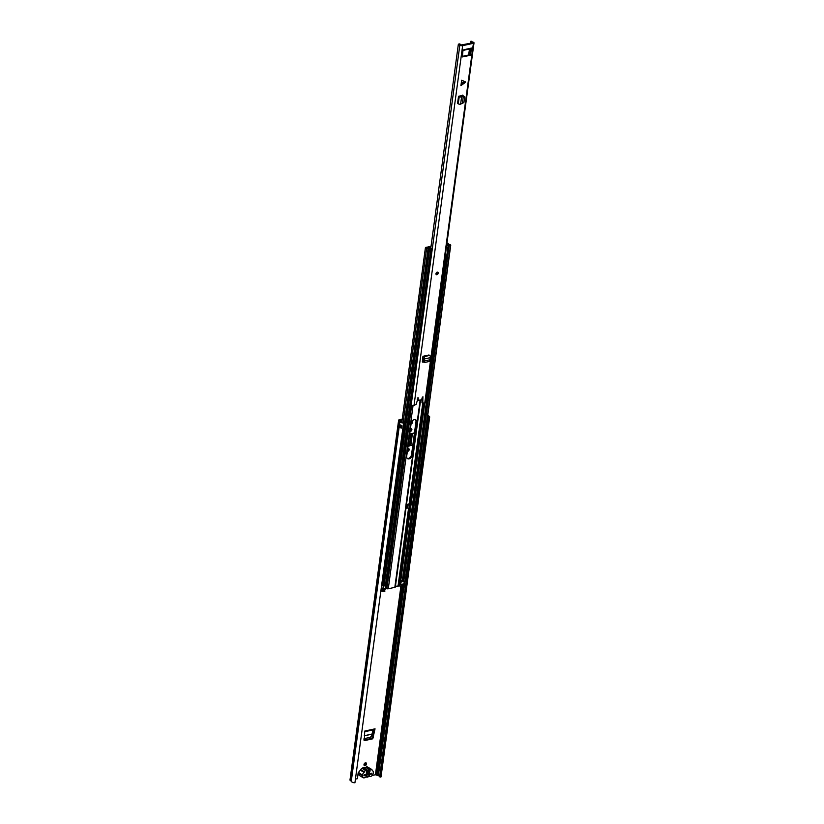 <?xml version="1.0" encoding="UTF-8"?>
<svg xmlns="http://www.w3.org/2000/svg" width="824" height="824" viewBox="0 0 824 824"><rect width="100%" height="100%" fill="white"/><g stroke="black" fill="none" stroke-linecap="round" stroke-linejoin="round"><path stroke-width="1.24" d="M364.023 738.685L370.151 737.346L371.634 736.038L372.942 729.93M412.433 433.373L410.877 444.888A1.432 0.567 7.7 0 0 410.929 444.909L408.148 445.516M398.62 420.219L349.984 779.978A2.009 0.793 -172.3 0 0 350.334 780.513L351.271 781.245A3.049 1.195 -172.3 0 0 354.928 782.8L403.564 423.042A3.049 1.195 -172.3 0 1 399.918 421.486L398.981 420.755A2.009 0.793 -172.3 0 1 398.62 420.219A2.009 0.793 -172.3 0 1 399.331 419.735L402.246 419.097M364.084 765.29A1.617 1.092 120.6 0 0 365.65 763.529A1.617 1.092 120.6 0 0 365.568 762.787M411.269 422.836A1.617 1.092 120.6 0 0 411.876 421.6A1.617 1.092 120.6 0 0 411.887 421.507M410.146 430.705A1.504 1.02 120.6 0 0 410.991 428.614M407.447 450.656A1.504 1.02 120.6 0 0 408.292 448.565M363.94 740.065L371.428 738.438L372.695 736.944L373.972 729.704M407.344 451.439L407.839 451.325A1.504 1.02 120.6 0 0 408.21 448.575L407.715 448.689M410.043 431.488L410.537 431.374A1.504 1.02 120.6 0 0 410.908 428.624L410.414 428.738M364.012 764.548A1.617 1.092 120.6 0 0 364.414 765.671A1.617 1.092 120.6 0 0 365.66 765.444A1.617 1.092 120.6 0 0 366.464 764.013A1.617 1.092 120.6 0 0 366.062 762.89A1.617 1.092 120.6 0 0 364.816 763.127A1.617 1.092 120.6 0 0 364.012 764.548M411.073 423.845A1.617 1.092 120.6 0 0 412.7 422.084A1.617 1.092 120.6 0 0 412.288 420.961M359.202 771.738A1.288 0.865 120.6 0 0 358.152 773.097L357.4 778.69L355.422 779.123M372.18 775.456L375.425 774.756L377.382 775.394A2.009 0.793 7.7 0 0 378.381 775.724A1.761 0.69 -172.3 0 1 379.699 776.363M403.564 423.042L403.307 422.516A1.761 0.69 -172.3 0 1 401.195 421.61A2.009 0.793 7.7 0 0 400.845 421.146L399.898 420.394L402.153 419.787M410.929 444.909A1.432 0.567 7.7 0 0 412.814 445.166L408.055 446.206M414.472 432.93L409.713 433.97M372.798 738.798L375.044 728.818L364.723 731.073L364.311 740.652L372.798 738.798L371.428 738.438M363.92 739.705L364.311 740.652M427.708 415.595A3.049 1.195 -172.3 0 1 429.685 417.016L381.038 776.774A3.049 1.195 -172.3 0 1 380.822 777.135L379.637 776.816L427.563 422.321M380.822 777.135L429.459 417.377L428.274 417.057L428.017 419.694A1.432 0.567 -172.3 0 1 427.151 419.694M426.801 422.31A1.432 0.567 7.7 0 0 427.666 422.31L428.017 419.694M427.635 416.141A1.761 0.69 -172.3 0 1 428.408 416.841A1.761 0.69 -172.3 0 1 428.274 417.057M401.535 426.884L400.505 426.925A1.761 0.69 7.7 0 0 401.453 427.553M427.285 418.757A1.761 0.69 -172.3 0 1 427.986 419.22M399.578 424.175A3.049 1.195 7.7 0 0 401.813 425.483L401.463 428.099A3.049 1.195 -172.3 0 1 399.218 426.791L399.578 424.206M428.974 422.084L429.325 419.581M366.093 774.158L369.708 773.375M365.856 775.353L369.44 774.57M427.192 419.385L427.975 419.303M410.877 444.888L408.251 444.733M374.055 729.539L375.044 728.818L374.055 729.539M367.968 771.305L366.546 770.986L366.371 772.294L367.968 771.305M363.878 767.978L367.041 766.742L371.15 769.348A1.432 0.968 -59.4 0 1 372.077 770.183L372.324 770.595A2.874 1.936 -59.4 0 1 372.541 770.697A2.874 1.936 -59.4 0 1 373.272 772.685L373.179 773.345A2.874 1.936 -59.4 0 1 371.768 775.858A2.874 1.936 -59.4 0 1 369.574 776.311A1.257 0.845 -59.4 0 0 368.616 776.517A2.874 1.936 -59.4 0 1 366.371 777.011A1.184 0.803 -59.4 0 0 365.444 777.217A2.884 1.947 -59.4 0 1 363.147 777.691A2.884 1.947 -59.4 0 1 362.416 775.693L362.498 775.044A2.874 1.936 -59.4 0 1 364.095 772.387L364.466 771.851A1.432 0.968 -59.4 0 1 365.681 770.543L367.051 770.059M367.751 767.165A1.432 0.968 -59.4 0 1 368.05 767.257L371.706 769.42M363.147 777.691L359.491 775.539A2.884 1.947 -59.4 0 1 358.759 773.54L358.852 772.881A2.874 1.936 -59.4 0 1 360.438 770.234L360.809 769.688A1.432 0.968 -59.4 0 1 362.035 768.38L363.219 767.587L366.865 769.74M367.834 774.251L371.552 774.179L371.686 773.19L369.729 773.623A2.513 1.689 120.6 0 0 367.72 772.356A2.513 1.689 120.6 0 0 365.99 774.436L364.033 774.869L363.909 775.847L365.866 775.415L365.804 774.694M369.729 773.623L369.121 773.499M371.552 774.179L370.913 773.798M365.908 767.535L369.554 769.688L367.277 770.193M369.554 769.688L370.697 768.905M370.1 770.203L369.152 770.419L368.699 771.686L369.924 771.511L370.1 770.203M368.678 770.77L369.924 771.511M365.866 775.415A2.513 1.689 120.6 0 0 365.866 775.497A2.513 1.689 120.6 0 0 367.525 776.805A2.513 1.689 120.6 0 0 369.595 774.601M367.968 773.273A1.432 0.968 120.6 0 0 367.226 772.654M366.258 775.271A1.432 0.968 120.6 0 0 367.195 775.065M429.356 361.448L429.881 359.779L424.03 361.056L423.165 360.84L423.392 359.254L424.195 359.841L424 361.067L423.165 360.675L425.071 362.395L429.356 361.448M424.113 361.561L423.289 361.571L424.113 362.416L425.071 362.395M423.289 361.571L423.165 360.84M423.526 362.117L422.372 361.427L422.949 356.308L423.608 356.741A1.648 1.03 77.7 0 1 424.37 358.965L424.195 359.841M422.794 357.482L423.392 359.254M465.086 82.544L465.2 81.71L461.656 80.247L460.915 85.696L465.086 82.544L461.605 83.615L461.656 80.247M436.895 274.732A1.432 0.968 120.6 0 0 437.256 272.116A1.432 0.968 120.6 0 0 436.895 274.732M410.187 404.038A1.761 0.69 -172.3 0 1 411.228 404.687A1.72 0.68 7.7 0 0 412.309 405.346A1.72 0.68 7.7 0 0 414.009 405.429L416.161 404.388L418.17 397.765L418.252 400.371L421.363 399.784L422.918 396.725L422.774 402.936L424.762 403.07A1.72 0.68 7.7 0 0 425.38 402.658L474.016 42.899A1.72 0.68 7.7 0 0 472.873 42.086A1.761 0.69 -172.3 0 1 471.699 41.262L470.494 41.385L470.267 43.342L470.494 41.385M472.409 42.869L461.131 45.001A3.049 1.195 -172.3 0 0 459.432 43.899L458.36 44.177A1.761 0.69 -172.3 0 1 459.864 44.929A1.72 0.68 7.7 0 0 460.956 45.588A1.72 0.68 7.7 0 0 462.645 45.67L473.409 43.311A1.72 0.68 7.7 0 0 474.016 42.899M463.026 50.192L463.016 50.192A1.648 1.03 -102.3 0 0 463.572 50.305A1.648 1.03 -102.3 0 0 464.2 49.646L463.006 50.223L462.357 56.938L470.277 55.301L469.464 54.817L470.885 48.183M464.231 49.636L471.668 48.06L470.277 55.301M462.769 95.069L463.49 96.274L462.81 95.471L458.535 96.274L457.557 103.464L458.257 103.845A1.648 0.649 7.7 0 0 460.616 104.133L463.922 102.547L464.612 97.407L463.387 96.037L464.231 96.871M463.49 96.274L462.81 95.471M429.881 359.779L430.386 357.647A1.648 1.03 77.7 0 0 429.613 355.432L428.964 354.989L422.949 356.308M422.372 361.427L422.805 362.22M462.717 95.481L462.645 96.017M422.424 402.926L422.187 397.642M417.706 399.918L417.253 399.382L418.077 399.867M462.171 56.403L469.464 54.817M423.279 361.509L422.382 361.705M472.451 42.518A3.049 1.195 -172.3 0 1 470.514 41.478M430.787 248.158L458.36 44.177M470.762 48.194A1.648 1.03 77.7 0 1 470.133 48.874L463.572 50.305M459.514 96.058L463.387 96.037M464.612 97.407L462.686 96.017M458.535 96.274L459.236 96.655A1.648 0.649 7.7 0 0 461.594 96.933L463.284 96.521L462.532 96.027L463.284 96.521L462.326 103.556M462.295 96.738L461.389 96.274M460.915 85.696L461.605 83.615M436.421 273.908A0.803 0.546 120.6 0 0 437.183 272.631M409.023 458.865A3.626 2.441 120.6 0 0 412.227 454.961L416.645 422.321A3.626 2.441 120.6 0 0 415.729 419.807A3.626 2.441 120.6 0 0 412.937 420.333A3.626 2.441 120.6 0 0 411.125 423.526L406.706 456.166A3.626 2.441 120.6 0 0 407.623 458.69A3.626 2.441 120.6 0 0 409.023 458.865M407.303 458.443A3.626 2.441 120.6 0 0 408.333 458.463A3.626 2.441 120.6 0 0 411.547 454.56L415.955 421.919A3.626 2.441 120.6 0 0 415.358 419.643M420.59 399.959L395.324 586.863A1.432 0.567 7.7 0 1 395.345 586.987A1.432 0.567 7.7 0 1 394.83 587.337L388.279 588.769A1.432 0.567 -172.3 0 1 386.868 588.707L383.747 588.799M395.448 586.245L399.558 585.957A1.504 0.587 7.7 0 0 400.031 586.08A1.792 0.7 -172.3 0 1 401.442 586.822A1.36 0.536 7.7 0 0 401.752 587.121L404.378 586.688M409.075 503.917L407.293 504.309L406.768 508.233L407.602 508.048L407.901 504.175M406.84 507.656L407.437 507.533M427.574 248.312L427.162 247.21L426.255 247.293A1.597 0.628 7.7 0 0 425.421 247.725A1.597 0.628 7.7 0 0 426.626 248.508A1.792 0.7 7.7 0 1 427.975 249.301A1.36 0.536 -172.3 0 0 428.295 249.641L430.756 249.106A1.36 0.536 -172.3 0 0 430.169 248.869A1.792 0.7 7.7 0 1 428.995 248.086A1.504 0.587 -172.3 0 0 428.902 247.88L428.851 247.272L430.962 246.809M381.697 584.803A1.792 0.7 7.7 0 1 381.842 584.855A1.792 0.7 -172.3 0 1 382.532 585.442A1.36 0.536 7.7 0 0 382.841 585.782L384.025 586.049L429.479 249.899M384.726 590.983L384.777 589.181A1.36 0.536 -172.3 0 0 384.19 588.944A1.792 0.7 7.7 0 1 383.067 588.326L383.376 586.029L383.067 588.336L382.264 588.573A2.874 1.123 7.7 0 0 383.819 589.304L383.067 589.459A2.874 1.123 7.7 0 0 382.151 588.604L381.151 588.82M431.045 246.242A1.432 0.567 7.7 0 0 431.003 246.252L428.171 246.87A1.792 0.7 7.7 0 0 427.532 247.303A1.792 0.7 7.7 0 0 427.635 247.602L427.924 247.972A2.874 1.123 7.7 0 0 429.798 249.229L429.047 249.394A2.874 1.123 7.7 0 0 426.884 248.127L426.255 247.293M446.762 244.45A1.792 0.7 -172.3 0 1 447.648 245.047A1.36 0.536 7.7 0 0 447.957 245.346L450.409 244.81A1.36 0.536 7.7 0 0 449.708 244.553A1.792 0.7 -172.3 0 1 448.38 243.75A1.597 0.628 -172.3 0 0 446.969 242.998M384.025 586.049L385.488 585.359M401.494 580.663L400.608 584.463A1.792 0.7 -172.3 0 1 401.669 585.122A1.36 0.536 7.7 0 0 401.978 585.421L404.429 584.875A1.36 0.536 7.7 0 0 403.729 584.618A1.792 0.7 -172.3 0 1 402.596 584.134L401.649 584.34A2.874 1.123 -172.3 0 1 402.72 585.174L403.461 584.999A2.874 1.123 -172.3 0 1 401.762 584.309M446.824 244.007A2.874 1.123 -172.3 0 1 448.699 245.099L449.441 244.934A2.874 1.123 -172.3 0 1 447.308 243.657L446.907 243.42M427.666 247.643L426.708 248.076M384.88 591.199L382.079 591.416A1.36 0.536 -172.3 0 1 381.769 591.066A1.792 0.7 7.7 0 0 380.935 590.427M405.14 581.064L402.503 581.497A1.36 0.536 -172.3 0 1 402.205 581.198A1.792 0.7 7.7 0 0 401.134 580.539L400.608 584.463M383.263 591.673L383.5 589.974L382.315 589.706A1.36 0.536 -172.3 0 1 381.996 589.366A1.792 0.7 7.7 0 0 381.316 588.779M385.117 589.5L383.5 589.974M400.969 584.484L401.649 584.34M403.966 583.835L404.265 581.62L404.09 583.742L402.596 584.134M408.127 504.123L409.487 504.937L410.311 504.762L409.054 504.02M410.311 504.762L409.775 508.686L407.602 508.048M408.962 508.861L409.487 504.937M431.024 249.281L431.961 248.848L430.19 247.911M429.562 260.724L430.633 258.664L431.941 248.992M445.063 255.512L445.99 255.574L446.186 256.491M430.87 247.54L430.107 247.808M429.016 248.549L428.779 247.622L430.921 247.159M445.187 256.161L445.866 256.552M446.392 245.696L447.741 245.047M445.125 256.563L446.114 257.15M375.425 774.756L400.897 586.358M378.381 775.724L403.873 587.162M404.203 584.762L404.636 581.538M426.811 422.248A1.432 0.567 7.7 0 0 427.677 422.248M427.141 419.766A1.432 0.567 7.7 0 0 428.006 419.766M350.334 780.513L398.981 420.755L400.031 420.59M351.148 781.07L399.784 421.311L400.845 421.146M377.382 775.394L402.802 587.388M376.383 774.879L401.772 587.131M351.271 781.245L399.918 421.486M370.852 774.261L370.975 773.345M364.187 775.724L364.311 774.807M399.218 426.791L400.505 426.925M399.825 424.587L399.218 426.678M401.041 425.266L400.835 426.75L399.455 426.935M400.052 427.017L400.289 424.927M401.556 426.781L400.876 426.842M411.032 433.682L409.59 444.383M410.115 444.466L411.588 433.558M373.478 737.614L372.695 736.944M364.28 735.842L372.438 734.06M364.29 735.739L372.469 733.957M362.364 768.092L366.021 770.255M360.809 769.688L364.466 771.851M365.681 770.543L362.035 768.38M358.852 772.881L362.498 775.044M364.095 772.387L360.438 770.234M362.416 775.693L358.759 773.54M366.196 767.257L369.842 769.42M367.329 772.078L366.474 771.573M365.732 770.533L362.076 768.37M424.803 362.395L424.247 362.406M400.031 586.08L473.409 43.311M414.009 405.429L462.645 45.67M461.718 82.781L465.2 81.71M411.228 404.687L459.864 44.929M468.65 54.992L469.464 49.018L468.691 54.981M422.094 399.609L421.878 401.237M470.092 54.034L470.916 54.528M417.778 397.827L418.304 398.136M421.96 402.452L422.774 402.936M461.594 96.933L460.616 104.133M459.236 96.655L458.257 103.845M430.386 357.647L424.37 358.965M429.613 355.432L423.608 356.741M436.916 274.577A1.257 0.845 120.6 0 0 437.235 272.281A1.257 0.845 120.6 0 0 436.916 274.577M437.75 272.157A1.432 0.968 -59.4 0 1 438.007 273.341M437.451 274.289A1.432 0.968 -59.4 0 1 436.895 274.639M437.194 272.528A0.989 0.67 -59.4 0 1 436.957 274.33A0.989 0.67 -59.4 0 1 437.194 272.528M436.359 273.434A0.803 0.546 120.6 0 0 437.523 273.434A0.803 0.546 120.6 0 0 437.163 272.61M411.547 454.56L412.227 454.961M385.478 588.418L410.404 404.1M398.095 585.668L408.508 508.593M409.126 504.061L422.753 403.245M403.101 422.506L426.626 248.508M382.532 585.442L427.975 249.301M382.841 585.782L428.295 249.641M383.026 585.895L428.47 249.754M385.395 585.751L430.839 249.6M404.296 587.069L404.522 585.37M401.937 587.224L402.163 585.524M402.926 587.368L403.163 585.668M401.442 586.822L401.669 585.122M401.752 587.121L401.978 585.421M447.926 245.562L448.73 245.14L448.143 245.459L402.689 581.6M427.635 247.612L428.645 247.56M427.831 248.405L428.902 247.88M430.931 249.219L429.881 249.26L430.756 249.106M405.058 581.445L450.501 245.305M403.688 581.744L449.142 245.603M402.503 581.497L446.381 257.006M402.205 581.198L446.021 257.088M399.558 585.957L424.267 403.183M398.909 585.73L409.312 508.779M409.889 504.515L423.567 403.338M394.83 587.337L420.158 400.052M381.769 591.066L381.996 589.366M382.079 591.416L382.315 589.706M382.264 591.519L382.491 589.819M384.633 591.375L384.859 589.675M385.828 588.439L410.733 404.244M388.279 588.769L413.061 405.47M386.868 588.707L411.691 405.12M382.944 588.429L383.263 585.998M407.705 508.12L408.23 504.195M415.955 421.919L416.645 422.321M403.379 424.824L403.039 427.399M427.337 418.777L427.254 419.395M401.412 427.8L401.731 425.462M374.446 729.601L364.661 731.743M421.847 401.144L422.115 399.197M417.428 399.887L418.252 400.371M422.969 403.369L422.146 402.885M464.087 96.398L464.458 96.933M436.236 274.598L436.844 274.68L437.688 272.126M437.369 272.662L436.555 274.052M401.123 427.429L401.206 426.822M401.824 422.197L425.421 247.725M385.642 585.576L431.096 249.425M404.543 586.904L404.78 585.194M405.305 581.27L450.759 245.13M395.345 586.987L420.631 399.949M404.09 583.742L404.378 581.6M431.961 248.92L430.633 258.736"/></g></svg>
